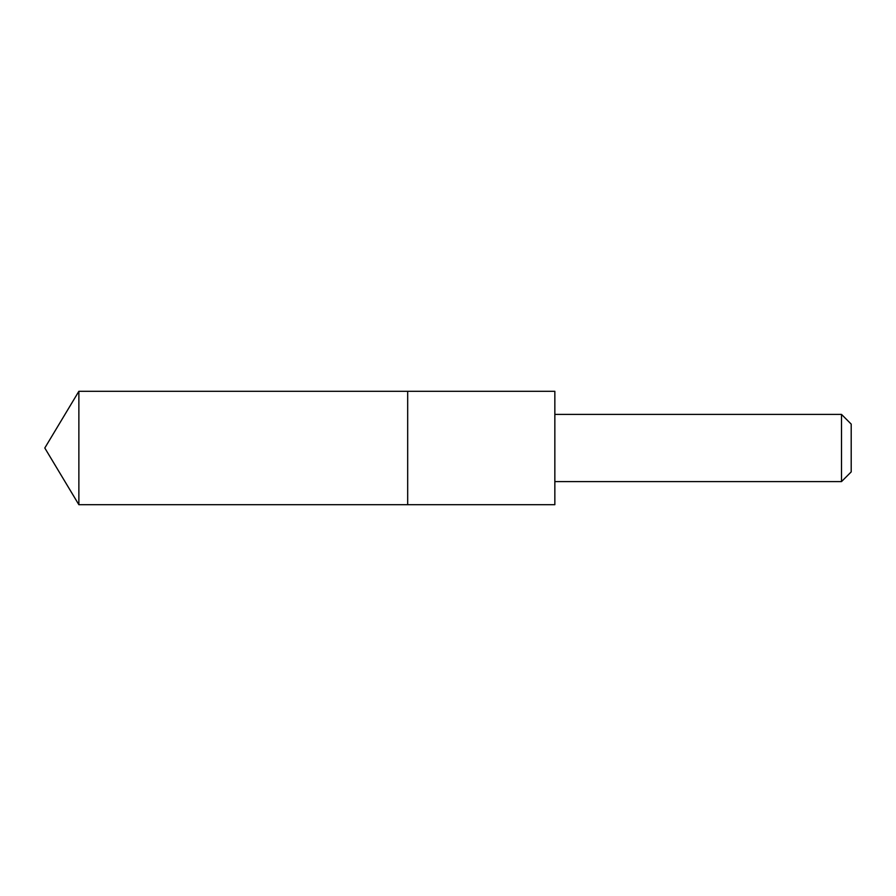 <?xml version="1.0" encoding="UTF-8"?>
<svg xmlns="http://www.w3.org/2000/svg" width="896" height="896" viewBox="0 0 896 896"><rect width="100%" height="100%" fill="white"/><g stroke="black" fill="none" stroke-linecap="round" stroke-linejoin="round"><path stroke-width="0.67" stroke-dasharray="4.48 3.36" d="M407.68 391.294L407.68 504.706L407.68 391.294M78.87 504.706L78.87 391.294M554.848 504.694L554.848 391.306M554.882 481.6L554.882 414.4M841.501 481.6L841.501 414.4M851.2 471.901L851.2 424.099"/><path stroke-width="1.34" d="M407.68 393.478L407.68 391.294L78.87 391.294L78.87 504.706L407.68 504.706L407.68 391.294L554.848 391.306L554.848 504.694L407.68 504.706L407.68 393.478M554.848 391.306L554.848 504.694M554.882 414.4L841.501 414.4L841.501 481.6L554.882 481.6M841.501 414.4L851.2 424.099L851.2 471.901L841.501 481.6M407.68 504.706L78.87 504.706L44.8 448L78.87 504.706M44.8 448L78.87 391.294"/></g></svg>
